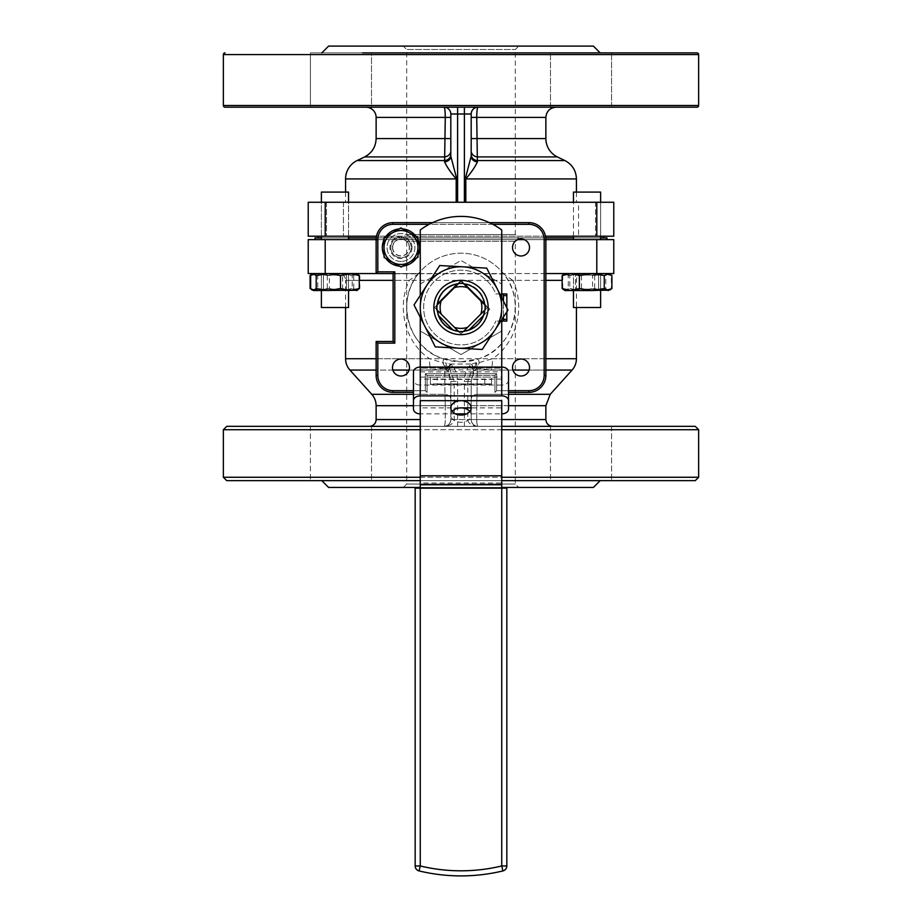 <?xml version="1.0" encoding="UTF-8"?>
<svg xmlns="http://www.w3.org/2000/svg" width="922" height="922" viewBox="0 0 922 922"><rect width="100%" height="100%" fill="white"/><g stroke="black" fill="none" stroke-linecap="round" stroke-linejoin="round"><path stroke-width="0.69" stroke-dasharray="4.61 3.46" d="M348.551 290.534L348.551 273.557L321.386 273.557L348.551 273.557L321.386 273.557L348.551 273.557L321.386 273.557L348.551 273.557L321.386 273.557L348.551 273.557L321.386 273.65L348.551 273.65L321.386 273.65L348.551 273.65L346.511 275.079L323.426 275.079L346.511 275.079L323.426 275.079L346.511 275.079L346.511 289.116L323.426 289.116L346.511 289.116L323.426 289.116L346.511 289.116L348.551 290.534L321.386 290.534L321.386 273.557L323.426 275.079L323.426 289.116L321.386 290.534L348.551 290.534L321.386 290.534L348.551 290.534L346.511 289.116L346.511 275.079L348.551 273.557L348.551 307.51L321.386 307.51L348.551 307.51L321.386 307.51L321.386 273.557L323.426 275.079L323.426 289.116L321.386 290.534M321.386 239.616L348.551 239.616L348.551 192.087L321.386 192.087L348.551 192.087L321.386 192.087L321.386 239.616L348.551 239.616M348.551 236.216L348.551 202.264M321.386 236.216L321.386 202.264M600.614 307.51L573.449 307.51L600.614 307.51L573.449 307.51L573.449 273.557L600.614 273.557L573.449 273.557L600.614 273.557L573.449 273.557L600.614 273.557L573.449 273.557L600.614 273.557L573.449 273.557L600.614 273.65L573.449 273.65L600.614 273.65L573.449 273.65L575.489 275.079L598.574 275.079L575.489 275.079L598.574 275.079L575.489 275.079L575.489 289.116L598.574 289.116L575.489 289.116L598.574 289.116L575.489 289.116L573.449 290.534L573.449 273.557L575.489 275.079L575.489 289.116L573.449 290.534L600.614 290.534L600.614 273.557L598.574 275.079L598.574 289.116L600.614 290.534L600.614 273.557L598.574 275.079L598.574 289.116L600.614 290.534L573.449 290.534M600.614 239.616L573.449 239.616L600.614 239.616L573.449 239.616L600.614 239.616L600.614 202.264L600.614 236.216M600.614 192.087L573.449 192.087L600.614 192.087L573.449 192.087L573.449 239.616M573.449 236.216L573.449 202.264M501.741 487.438L420.259 487.438M559.423 480.65L362.577 480.65L559.423 480.65M321.813 480.65L371.52 480.65L321.813 480.65M376.13 358.716L429.491 358.716A16.976 4.633 90 0 0 430.678 370.068L409.08 370.068M512.92 370.068L491.322 370.068L477.25 368.316L477.066 394.328L477.158 368.085L473.389 367.913L472.248 368.938L467.788 381.454L467.788 419.545C468.434 423.636 471.834 425.906 477.976 426.333L444.024 426.333A6.788 1.256 90 0 0 445.28 419.545A6.788 1.256 90 0 1 444.024 426.333L477.976 426.333A6.788 1.256 -90 0 1 476.72 419.545A6.788 1.256 -90 0 0 477.976 426.333C473.885 425.906 471.615 423.636 471.188 419.545L471.188 381.454L471.188 419.545A6.788 6.788 0 0 0 477.976 426.333L475.372 425.814M457.6 414.67L457.6 419.545L450.812 419.545A6.788 6.788 0 0 1 444.024 426.333A6.788 6.788 0 0 0 450.812 419.545C450.385 423.636 448.115 425.906 444.024 426.333A6.788 6.788 0 0 0 450.812 419.545L450.812 381.454L450.812 419.545A6.788 6.788 0 0 1 444.024 426.333C450.167 425.906 453.566 423.636 454.212 419.545L454.212 381.454L449.752 368.938L448.611 367.913L473.389 367.913M448.611 367.913L444.842 368.085L444.934 394.328L444.75 368.316L430.678 370.068M403.283 487.438L406.683 484.05L515.317 484.05L406.683 484.05L406.683 241.31L403.283 237.911L518.717 237.911L403.283 237.911L518.717 237.911L403.283 237.911L406.683 234.522L515.317 234.522L518.717 237.911L515.317 241.31L406.683 241.31L515.317 241.31L515.317 484.05L518.717 487.438L403.283 487.438L518.717 487.438M501.741 480.65L420.259 480.65M420.259 477.262L501.741 477.262M420.259 426.333L501.741 426.333M501.741 429.733L420.259 429.733M338.777 273.557L418.358 273.857C394.985 301.275 409.08 348.931 443.148 358.808L461 361.827L478.852 358.808C512.909 348.977 527.038 301.137 503.643 273.857L338.777 273.557A6.788 6.788 0 0 1 345.577 280.357L562.155 280.357M583.223 273.557A6.788 6.788 0 0 0 576.423 280.357L576.423 307.51M443.148 358.808A6.788 1.06 -70.8 0 1 442.779 362.784L429.491 358.716C405.254 342.684 396.218 307.21 409.299 280.357L418.358 273.857M409.472 367.521A8.482 8.482 0 0 1 400.989 376.015A8.482 8.482 0 0 1 392.495 367.521A8.482 8.482 0 0 1 400.989 359.038A8.482 8.482 0 0 1 409.472 367.521M529.505 367.521A8.482 8.482 0 0 1 521.011 376.015A8.482 8.482 0 0 1 512.528 367.521A8.482 8.482 0 0 1 521.011 359.038A8.482 8.482 0 0 1 529.505 367.521M529.505 247.499A8.482 8.482 0 0 1 521.011 255.982A8.482 8.482 0 0 1 512.528 247.499A8.482 8.482 0 0 1 521.011 239.005A8.482 8.482 0 0 1 529.505 247.499M392.495 247.499A8.482 8.482 0 0 0 400.989 255.982A8.482 8.482 0 0 0 409.472 247.499A8.482 8.482 0 0 1 400.989 255.982A8.482 8.482 0 0 1 392.495 247.499A8.482 8.482 0 0 1 400.989 239.005A8.482 8.482 0 0 1 409.472 247.499A8.482 8.482 0 0 0 400.989 239.005A8.482 8.482 0 0 0 392.495 247.499M611.586 426.333L611.586 480.65L611.586 426.333L550.48 426.333L550.48 480.65L550.48 426.333L611.586 426.333M371.52 426.333L371.52 480.65L371.52 426.333L310.414 426.333L310.414 480.65L310.414 426.333L371.52 426.333M501.741 307.51A40.741 40.741 0 0 0 461 266.769A40.741 40.741 0 0 0 420.259 307.51A40.741 40.741 0 0 0 461 348.251A40.741 40.741 0 0 0 501.741 307.51A40.741 40.741 0 0 0 461 266.769A40.741 40.741 0 0 0 420.259 307.51A40.741 40.741 0 0 0 461 348.251A40.741 40.741 0 0 0 481.365 272.232A40.741 40.741 0 0 0 440.635 272.232A40.741 40.741 0 0 1 481.365 272.232L501.741 283.988L481.365 272.232A40.741 40.741 0 0 1 481.365 342.788A40.741 40.741 0 0 1 420.259 307.51A40.741 40.741 0 0 1 440.635 272.232A40.741 40.741 0 0 0 440.635 342.788A40.741 40.741 0 0 0 501.741 307.51L501.741 331.033L501.741 307.51M545.87 273.557L503.4 273.557A54.317 54.317 0 0 0 418.6 273.557L376.13 273.557L393.106 273.557L393.106 341.463L376.13 341.463L376.13 375.415A16.976 16.976 0 0 0 393.106 392.38L413.471 392.38M461 361.827A54.317 54.317 0 0 0 515.317 307.51A54.317 54.317 0 0 0 461 253.193A54.317 54.317 0 0 0 406.683 307.51A54.317 54.317 0 0 0 461 361.827M321.386 237.911L348.551 237.911M376.211 237.911L545.789 237.911M573.449 237.911L600.614 237.911M315.013 239.616L606.987 239.616L315.013 239.616M545.87 280.357L512.701 280.357C525.805 306.991 516.712 342.811 492.509 358.716L545.87 358.716M345.577 307.51L345.577 280.357L359.28 280.357M436.728 307.51A24.272 24.272 0 0 0 463.236 331.678A24.272 24.272 0 0 0 463.236 283.342A24.272 24.272 0 0 0 436.728 307.51M376.13 405.692L445.28 405.692L444.934 394.328L445.28 405.692L413.471 405.692M449.729 364.029L472.271 364.029L449.729 364.029L446.997 366.576L445.603 362.611L449.729 364.029M476.397 362.611L475.003 366.576L472.271 364.029L476.397 362.611A6.788 0.634 -106.1 0 0 476.57 363.36L492.509 358.716A16.976 4.633 -90 0 1 491.322 370.068M475.095 363.141A6.788 2.051 -157.7 0 0 476.063 363.418A6.788 2.916 180 0 1 476.57 363.36L477.008 366.956A16.976 6.569 -71.4 0 0 479.221 362.784A6.788 1.06 -109.2 0 1 478.852 358.808M413.471 390.686L425.353 390.686L425.353 373.71L496.647 373.71L496.647 390.686L508.529 390.686M492.855 224.334L429.145 224.334M524.157 239.616L545.87 239.616A16.976 16.976 0 0 0 528.894 222.64L393.106 222.64A16.976 16.976 0 0 0 376.13 239.616L517.876 239.616M308.225 273.557L325.201 273.557L325.201 239.616L308.225 239.616L308.225 273.557M596.799 273.557L613.775 273.557L613.775 239.616L596.799 239.616L596.799 273.557L325.201 273.557M596.799 239.616L325.201 239.616M328.601 487.438L593.399 487.438M226.743 480.65L695.257 480.65M698.646 477.262L223.355 477.262M223.355 429.733L698.646 429.733M695.257 426.333L226.743 426.333M606.987 237.911L315.013 237.911M393.106 224.334L528.894 224.334A15.282 15.282 0 0 1 544.176 239.616L544.176 375.415A15.282 15.282 0 0 1 528.894 390.686L496.647 390.686L496.647 373.71L425.353 373.71L425.353 390.686L393.106 390.686A15.282 15.282 0 0 1 377.824 375.415L377.824 343.157L394.8 343.157L394.8 271.863L377.824 271.863L377.824 239.616A15.282 15.282 0 0 1 393.106 224.334L393.106 222.64M508.529 392.38L528.894 392.38A16.976 16.976 0 0 0 545.87 375.415L545.87 239.616L544.176 239.616M432.579 222.64L489.421 222.64M377.824 239.616L376.13 239.616L376.13 273.557L377.824 271.863M427.047 392.38L427.047 375.415L427.047 392.38L425.353 390.686L427.047 392.38M427.047 375.415L494.953 375.415L427.047 375.415L425.353 373.71L427.047 375.415M494.953 375.415L494.953 392.38L494.953 375.415L496.647 373.71L494.953 375.415M512.701 280.357L503.643 273.857M452.529 365.734L448.276 369.296L447.666 367.982L451.296 364.374L452.529 365.734C456.01 370.39 457.704 375.634 457.6 381.454L450.812 381.454L448.276 369.296A6.788 4.564 0 0 0 444.75 368.316L444.992 366.956A16.976 6.569 71.4 0 1 442.779 362.784L445.43 363.36A6.788 0.634 106.1 0 0 445.603 362.611M436.832 305.274L458.764 283.342A24.272 24.272 0 0 0 436.832 305.274M463.236 283.342L485.168 305.274A24.272 24.272 0 0 0 463.236 283.342M463.236 331.678L485.168 309.746A24.272 24.272 0 0 1 463.236 331.678M436.832 309.746L458.764 331.678A24.272 24.272 0 0 1 436.832 309.746M475.003 366.576L474.588 367.463A6.788 4.149 180 0 1 477.008 366.956L477.25 368.316A6.788 4.564 180 0 0 473.724 369.296L471.188 381.454L464.4 381.454C464.296 375.634 465.99 370.39 469.471 365.734L470.704 364.374L474.334 367.982L473.724 369.296L469.471 365.734M447.666 367.982L447.412 367.463A6.788 4.149 0 0 0 444.992 366.956L445.43 363.36A6.788 2.916 0 0 1 445.937 363.418A6.788 2.051 157.7 0 0 446.905 363.141M550.227 394.328L477.066 394.328A6.788 4.587 0 0 0 471.188 398.88A6.788 4.587 180 0 1 477.066 394.328L476.72 405.692L477.066 394.328L508.529 394.328M377.824 343.157L376.13 341.463M394.8 343.157L393.106 341.463M394.8 271.863L393.106 273.557M494.953 392.38L496.647 390.686L494.953 392.38M450.708 364.248L447.412 367.463L446.997 366.576M413.471 394.328L444.934 394.328A6.788 4.587 180 0 1 450.812 398.88A6.788 4.587 0 0 0 444.934 394.328L371.773 394.328M471.292 364.248L474.334 367.982M457.6 426.333L457.6 419.545L471.188 419.545A6.788 6.788 0 0 0 477.976 426.333A6.788 6.788 0 0 1 471.188 419.545A6.788 6.788 0 0 0 477.976 426.333A6.788 6.788 0 0 1 471.188 419.545L501.741 419.545M467.788 381.454L471.188 381.454L474.162 370.828L477.158 368.085M472.248 368.938L474.162 370.828A6.788 4.564 0 0 1 477.239 370.068L572.066 370.068M444.842 368.085L447.838 370.828L450.812 381.454L454.212 381.454M449.752 368.938L447.838 370.828A6.788 4.564 180 0 0 444.761 370.068L349.934 370.068M518.717 46.1L515.317 49.5L515.317 234.522L406.683 234.522L406.683 49.5L515.317 49.5L406.683 49.5L403.283 46.1L518.717 46.1L403.283 46.1M603.587 237.911L318.413 237.911L603.587 237.911M603.587 236.216L318.413 236.216L603.587 236.216M515.317 107.206L340.967 107.206L371.52 107.206L371.52 52.888L340.967 52.888L600.187 52.888L310.414 52.888L340.967 52.888L310.414 52.888L310.414 107.206L340.967 107.206L310.414 107.206L310.414 52.888L581.033 52.888M581.033 107.206L550.48 107.206L611.586 107.206L581.033 107.206L611.586 107.206L611.586 52.888L611.586 107.206M587.026 236.216L595.52 236.216L587.026 236.216M587.026 202.264L595.52 202.264L595.52 236.216L595.52 202.264L578.543 202.264L578.543 236.216L578.543 202.264L595.52 202.264L587.026 202.264M334.974 236.216L326.48 236.216L334.974 236.216M334.974 202.264L326.48 202.264L334.974 202.264M362.577 52.888L321.813 52.888L371.52 52.888L371.52 107.206M576.423 192.087L576.423 202.264L464.4 202.264L465.806 202.264L465.806 178.914C471.419 172.287 475.279 166.605 477.4 161.88L476.72 117.394C476.801 111.205 477.227 107.816 477.976 107.206L556.058 107.206L550.48 107.206L550.48 52.888L550.48 107.206M465.806 202.264L576.423 202.264M456.759 202.264L457.6 202.264L457.6 113.994L464.4 113.994L464.4 202.264L456.759 202.264L456.759 178.914L450.812 156.198L450.812 113.994A6.788 6.788 0 0 0 444.024 107.206A6.788 6.788 0 0 1 450.812 113.994A6.788 6.788 0 0 0 444.024 107.206C444.773 107.805 445.199 111.193 445.28 117.394L444.6 161.88C446.721 166.605 450.581 172.287 456.194 178.914L456.194 202.264L345.577 202.264L456.194 202.264M325.201 202.264L308.225 202.264L308.225 236.216L325.201 236.216L325.201 202.264L596.799 202.264L596.799 236.216L613.775 236.216L613.775 202.264L596.799 202.264M464.4 202.264L457.6 202.264M444.024 107.206L457.6 107.206L457.6 113.994L450.812 113.994A6.788 6.788 0 0 0 444.024 107.206L406.683 107.206M325.201 236.216L596.799 236.216M545.536 236.216L376.464 236.216M593.399 46.1L328.601 46.1M457.6 107.206L477.976 107.206A6.788 6.788 0 0 0 471.188 113.994L471.188 117.394L471.188 113.994A6.788 6.788 0 0 1 477.976 107.206A6.788 6.788 0 0 0 471.188 113.994L471.188 156.198L471.188 117.394L471.188 156.198L465.241 178.914L465.241 202.264M225.049 107.206L696.951 107.206M450.812 156.198A6.788 5.693 180 0 1 444.6 161.88M450.812 154.47A6.788 6.131 180 0 1 444.496 160.578L357.068 160.578M450.812 150.793A6.788 6.131 180 0 1 444.531 156.913L364.639 156.913M471.188 150.793A6.788 6.131 0 0 0 477.469 156.913L557.361 156.913M471.188 154.47A6.788 6.131 0 0 0 477.504 160.578L564.932 160.578M471.188 156.198A6.788 5.693 0 0 0 477.4 161.88M469.817 411.477A10.188 7.203 180 0 1 471.188 415.073A10.188 7.203 180 0 1 461 422.276A10.188 7.203 180 0 1 450.812 415.073A10.188 7.203 180 0 1 452.183 411.477M471.188 415.073L471.188 407.881L501.741 407.881L501.741 488.164L420.259 488.164L420.259 407.881L461 407.881M501.741 400.678L501.741 407.881M501.741 475.798L501.741 483.001L420.259 483.001L420.259 475.798M420.259 400.678L420.259 407.881M415.165 865.965L420.259 865.965L420.259 488.164L415.165 488.164L415.165 865.965A5.094 5.094 0 0 0 419.072 870.921A178.903 178.903 0 0 0 502.928 870.921A5.094 5.094 0 0 0 506.835 865.965A5.094 5.094 0 0 1 502.928 870.921L501.741 865.965L506.835 865.965L506.835 488.164L420.259 488.164L501.741 488.164L501.741 865.965A173.809 173.809 0 0 1 461 870.806M508.529 371.866L508.529 380.267A6.788 4.806 0 0 1 501.741 385.073L501.741 413.874L466.624 413.874M455.376 413.874L420.259 413.874L420.259 385.073A6.788 4.806 0 0 1 413.471 380.267L413.471 409.08M430.447 384.532L430.447 379.449L491.553 379.449L491.553 384.532L430.447 384.532L430.447 383.898L491.553 383.898L491.553 377.11L484.765 377.11L484.765 383.898L491.553 383.898L491.553 384.532M501.741 385.073L420.259 385.073M413.471 371.866L413.471 380.267M501.741 379.069L420.259 379.069L420.259 371.866L501.741 371.866L501.741 379.069L501.741 368.143L501.741 377.11L420.259 377.11L420.259 368.143L501.741 368.143L501.741 229.981A67.894 67.894 0 0 0 420.259 229.981L420.259 368.143L501.741 368.143L501.741 367.071M508.529 409.08L508.529 380.267M437.235 377.11L430.447 377.11L430.447 383.898L437.235 383.898L437.235 377.11L484.765 377.11M430.447 379.449L430.447 377.11L491.553 377.11L491.553 379.449M437.235 383.898L484.765 383.898M437.512 303.891L461 280.403L489.813 309.204L469.194 329.822M457.381 284.022L461 280.403L464.619 284.022M438.699 315.716L452.806 329.822M483.301 315.716L489.813 309.204L484.488 303.891M501.741 297.794L501.741 319.634M420.259 295.386L420.259 317.237M420.259 367.071L420.259 379.069M420.259 371.866L420.259 369.906L501.741 369.906L501.741 371.866M501.741 321.087L495.782 321.087L506.835 321.087L506.835 293.934L503.435 293.934L503.435 321.087L503.435 293.934L495.782 293.934A37.341 37.341 0 0 0 438.469 277.729A37.341 37.341 0 0 0 438.469 337.291A37.341 37.341 0 0 0 495.782 321.087A37.341 37.341 0 0 1 438.469 337.291A37.341 37.341 0 0 1 438.469 277.729A37.341 37.341 0 0 1 495.782 293.934L501.741 293.934M461 281.106L434.596 307.51L461 333.914L487.404 307.51L461 281.106L434.596 307.51L461 333.914L487.404 307.51L461 281.106M506.835 311.843L506.835 307.856M503.435 317.041L503.435 301.148M402.868 266.078A18.671 18.671 0 0 1 401.531 266.158A18.671 18.671 0 0 0 419.648 246.946A18.671 18.671 0 0 0 400.436 228.829A18.671 18.671 0 0 1 402.603 228.898M416.133 236.574A18.671 18.671 0 0 1 417.897 239.593M418.012 255.152A18.671 18.671 0 0 1 416.283 258.195M401.393 261.41A13.922 13.922 0 0 1 387.067 247.903A13.922 13.922 0 0 1 400.574 233.589A13.922 13.922 0 0 1 414.9 247.084A13.922 13.922 0 0 1 401.393 261.41A13.922 13.922 0 0 1 387.067 247.903A13.922 13.922 0 0 1 400.574 233.589A13.922 13.922 0 0 1 414.9 247.084A13.922 13.922 0 0 1 401.393 261.41M399.099 228.921A18.671 18.671 0 0 1 400.436 228.829A18.671 18.671 0 0 0 382.319 248.041A18.671 18.671 0 0 0 401.531 266.158A18.671 18.671 0 0 1 399.376 266.101M385.845 258.425A18.671 18.671 0 0 1 384.071 255.406M383.955 239.847A18.671 18.671 0 0 1 385.684 236.793M611.908 275.528L603.288 273.557L594.678 275.528L582.243 273.557L609.096 273.557L564.967 273.557L582.243 273.557L569.808 275.528L569.808 288.563L564.967 290.534L601.951 290.534L611.344 288.563L611.344 275.528L601.951 273.557L564.967 273.557L609.096 273.557L601.951 273.557L592.569 275.528L592.569 288.563L601.951 290.534L609.096 290.534L565.981 290.534L563.895 289.923M569.808 275.528L565.981 273.557L563.895 274.18M611.908 288.563L603.288 290.534L594.678 288.563L582.243 290.534L569.808 288.563M594.678 275.528L594.678 288.563M609.638 273.869L608.566 273.557L605.8 275.528L605.8 288.563L608.566 290.534L564.425 290.223L565.486 290.534L568.263 288.563L580.411 290.534L592.569 288.563M605.8 275.528L593.653 273.557L581.494 275.528L572.113 273.557L562.72 275.528L565.486 273.557L568.263 275.528L568.263 288.563M568.263 275.528L580.411 273.557L592.569 275.528M608.566 273.557L611.344 275.528M608.566 290.534L611.344 288.563M605.8 288.563L593.653 290.534L581.494 288.563L572.113 290.534L562.72 288.563L565.486 290.534M581.494 275.528L581.494 288.563M562.72 275.528L562.72 288.563M310.092 275.528L318.712 273.557L327.322 275.528L339.757 273.557L312.904 273.557L357.033 273.557L339.757 273.557L352.192 275.528L352.192 288.563L356.019 290.534L351.224 290.534L342.615 288.563L342.615 275.528L351.224 273.557L359.845 275.528L359.845 288.563L351.224 290.534L312.904 290.534L356.019 290.534L359.845 288.563M352.192 275.528L356.019 273.557L359.845 275.528M342.615 275.528L330.18 273.557L317.744 275.528L317.744 288.563L330.18 290.534L342.615 288.563M317.744 288.563L313.918 290.534L311.832 289.923L320.049 290.534L310.656 288.563M317.744 275.528L313.918 273.557L311.832 274.18L312.904 273.557L357.033 273.557L312.904 273.557M310.092 288.563L318.712 290.534L327.322 288.563L339.757 290.534L352.192 288.563M327.322 275.528L327.322 288.563M358.105 289.923L357.033 290.534L320.049 290.534L329.431 288.563L341.589 290.534L353.737 288.563L353.737 275.528L341.589 273.557L329.431 275.528L329.431 288.563M329.431 275.528L320.049 273.557L310.656 275.528M357.575 290.223L356.514 290.534L353.737 288.563M357.575 273.869L356.514 273.557L353.737 275.528M390.801 247.569A10.188 10.188 0 0 1 400.909 237.311A10.188 10.188 0 0 1 411.166 247.419A10.188 10.188 0 0 1 401.058 257.676A10.188 10.188 0 0 1 390.801 247.569A10.188 10.188 0 0 0 401.058 257.676A10.188 10.188 0 0 0 411.166 247.419A10.188 10.188 0 0 0 400.909 237.311A10.188 10.188 0 0 0 390.801 247.569M417.954 247.373A16.976 16.976 0 0 1 401.116 264.476A16.976 16.976 0 0 1 384.013 247.626A16.976 16.976 0 0 0 409.575 262.136A16.976 16.976 0 0 0 417.954 247.373L418.035 257.169L401.128 267.092L384.082 257.422L384.013 247.626A16.976 16.976 0 0 1 400.863 230.523A16.976 16.976 0 0 1 417.954 247.373A16.976 16.976 0 0 0 392.392 232.863A16.976 16.976 0 0 0 384.013 247.626L383.944 237.818L400.84 227.895L417.885 237.576L417.954 247.373M392.68 247.557A8.298 8.298 0 0 0 401.047 255.797A8.298 8.298 0 0 0 409.287 247.43A8.298 8.298 0 0 0 400.92 239.19A8.298 8.298 0 0 0 392.68 247.557M483.739 322.366A27.164 27.164 0 0 1 446.144 330.249A27.164 27.164 0 0 1 438.261 292.654A27.164 27.164 0 0 1 475.856 284.771A27.164 27.164 0 0 1 483.739 322.366A27.164 27.164 0 0 1 446.144 330.249A27.164 27.164 0 0 1 438.261 292.654A27.164 27.164 0 0 1 475.856 284.771A27.164 27.164 0 0 1 483.739 322.366M463.812 331.113A23.765 23.765 0 0 1 458.188 331.113M437.397 310.322A23.765 23.765 0 0 1 437.397 304.698M441.108 294.51A23.765 23.765 0 0 0 448 327.402A23.765 23.765 0 0 0 480.892 320.51A23.765 23.765 0 0 0 474 287.618A23.765 23.765 0 0 0 441.108 294.51M458.188 283.918A23.765 23.765 0 0 1 463.812 283.918M484.603 304.698A23.765 23.765 0 0 1 484.603 310.322M424.65 325.904A40.741 40.741 0 0 1 463.247 266.838A40.741 40.741 0 0 1 495.102 329.799A40.741 40.741 0 0 1 424.65 325.904L435.276 346.891L482.241 349.484L507.976 310.103L486.724 268.129L439.759 265.536L414.024 304.917L424.65 325.904M433.836 307.51A27.164 27.164 0 0 0 461 334.674A27.164 27.164 0 0 0 488.164 307.51A27.164 27.164 0 0 1 461 334.674A27.164 27.164 0 0 1 433.836 307.51A27.164 27.164 0 0 0 461 334.674A27.164 27.164 0 0 0 488.164 307.51A27.164 27.164 0 0 0 461 280.357A27.164 27.164 0 0 0 433.836 307.51A27.164 27.164 0 0 1 461 280.357A27.164 27.164 0 0 1 488.164 307.51A27.164 27.164 0 0 0 461 280.357A27.164 27.164 0 0 0 433.836 307.51M437.235 307.51A23.765 23.765 0 0 0 461 331.275A23.765 23.765 0 0 0 484.765 307.51A23.765 23.765 0 0 1 461 331.275A23.765 23.765 0 0 1 437.235 307.51A23.765 23.765 0 0 1 461 283.745A23.765 23.765 0 0 1 484.765 307.51A23.765 23.765 0 0 0 461 283.745A23.765 23.765 0 0 0 437.235 307.51M420.259 283.988L461 260.465L481.365 272.232L461 260.465L420.259 283.988L420.259 307.51L420.259 283.988M501.741 331.033L461 354.555L420.259 331.033L420.259 307.51L420.259 331.033L461 354.555L501.741 331.033M392.887 370.068L376.13 370.068M576.423 358.716L345.577 358.716M409.299 280.357L393.106 280.357M420.259 419.545L376.13 419.545M445.28 405.692L445.28 419.545L445.28 405.692L450.812 405.692L445.28 405.692M545.87 419.545L450.812 419.545A6.788 6.788 0 0 1 444.024 426.333L446.628 425.814M508.529 405.692L476.72 405.692L476.72 419.545L476.72 405.692L545.87 405.692M545.87 370.068L529.113 370.068M393.106 392.38L393.106 390.686M377.824 375.415L376.13 375.415M528.894 392.38L528.894 390.686M545.87 375.415L544.176 375.415M528.894 224.334L528.894 222.64M457.6 381.454L457.6 413.874M464.4 426.333L464.4 414.67M464.4 413.874L464.4 381.454M471.188 405.692L476.72 405.692L471.188 405.692M471.188 117.394L545.87 117.394M545.87 138.577L471.188 138.577M465.241 178.914L576.423 178.914M345.577 178.914L456.759 178.914M376.13 117.394L450.812 117.394M450.812 138.577L376.13 138.577M223.355 54.582L698.646 54.582M698.646 105.511L223.355 105.511M464.4 107.206L464.4 113.994L471.188 113.994M420.259 484.765L501.741 484.765M420.259 865.965L419.072 870.921A178.903 178.903 0 0 0 502.928 870.921M400.494 230.535A16.976 16.976 0 0 1 417.954 247.004A16.976 16.976 0 0 1 401.485 264.464A16.976 16.976 0 0 0 417.954 247.004A16.976 16.976 0 0 0 400.494 230.535A16.976 16.976 0 0 0 384.013 247.995A16.976 16.976 0 0 0 401.485 264.464A16.976 16.976 0 0 1 384.013 247.995A16.976 16.976 0 0 1 400.494 230.535M412.019 247.419A11.029 11.029 0 0 0 400.909 236.458A11.029 11.029 0 0 0 389.948 247.58A11.029 11.029 0 0 0 401.07 258.529A11.029 11.029 0 0 0 412.019 247.419M326.48 202.264L326.48 236.216L326.48 202.264M345.577 192.087L345.577 202.264M343.457 202.264L343.457 236.216L343.457 202.264M450.812 415.073L450.812 407.881M357.033 273.557L358.105 274.18"/><path stroke-width="1.38" d="M321.386 290.534L321.386 307.51L348.551 307.51L348.551 290.534M348.551 239.616L348.551 236.216M348.551 202.264L348.551 192.087L321.386 192.087L321.386 202.264M321.386 239.616L321.386 236.216M600.614 307.51L600.614 290.534L600.614 307.51L573.449 307.51L573.449 290.534M600.614 202.264L600.614 192.087L600.614 202.264M600.614 239.616L600.614 236.216M573.449 202.264L573.449 192.087L600.614 192.087M573.449 239.616L573.449 236.216M600.187 480.65L593.399 487.438L501.741 487.438M420.259 487.438L328.601 487.438L321.813 480.65M345.577 307.51L345.577 358.716A16.976 16.976 0 0 0 349.934 370.068L371.773 394.328A16.976 16.976 0 0 1 376.13 405.692L376.13 419.545A6.788 6.788 0 0 1 369.342 426.333M545.87 358.716L576.423 358.716A16.976 16.976 0 0 1 572.066 370.068L545.87 370.068M501.741 477.262L698.646 477.262L695.257 480.65L501.741 480.65M420.259 480.65L226.743 480.65L223.355 477.262L420.259 477.262M420.259 429.733L223.355 429.733L226.743 426.333L420.259 426.333M501.741 426.333L695.257 426.333L698.646 429.733L501.741 429.733M392.495 367.521A8.482 8.482 0 0 0 400.989 376.015A8.482 8.482 0 0 0 409.472 367.521A8.482 8.482 0 0 0 400.989 359.038A8.482 8.482 0 0 0 392.495 367.521M512.528 367.521A8.482 8.482 0 0 0 521.011 376.015A8.482 8.482 0 0 0 529.505 367.521A8.482 8.482 0 0 0 521.011 359.038A8.482 8.482 0 0 0 512.528 367.521M512.528 247.499A8.482 8.482 0 0 0 521.011 255.982A8.482 8.482 0 0 0 529.505 247.499A8.482 8.482 0 0 0 521.011 239.005A8.482 8.482 0 0 0 512.528 247.499M315.013 239.616L315.013 237.911L321.386 237.911M348.551 237.911L376.211 237.911M545.789 237.911L573.449 237.911M600.614 237.911L606.987 237.911L606.987 239.616M698.646 477.262L698.646 429.733M223.355 477.262L223.355 429.733M576.423 358.716L576.423 307.51M441.189 314.114L436.832 309.746A24.272 24.272 0 0 1 436.832 305.274L441.189 300.918A20.883 20.883 0 0 0 441.189 314.114L454.408 327.322A20.883 20.883 0 0 0 467.592 327.322L480.811 314.114A20.883 20.883 0 0 0 480.811 300.918L485.168 305.274A24.272 24.272 0 0 1 485.168 309.746L480.811 314.114M467.592 327.322L463.236 331.678A24.272 24.272 0 0 1 458.764 331.678L454.408 327.322M467.592 287.699A20.883 20.883 0 0 0 454.408 287.699L458.764 283.342A24.272 24.272 0 0 1 463.236 283.342L480.811 300.918M441.189 300.918L454.408 287.699M429.145 224.334L393.106 224.334A15.282 15.282 0 0 0 377.824 239.616L377.824 271.863L394.8 271.863L394.8 343.157L377.824 343.157L377.824 375.415A15.282 15.282 0 0 0 393.106 390.686L413.471 390.686M508.529 390.686L528.894 390.686A15.282 15.282 0 0 0 544.176 375.415L544.176 239.616A15.282 15.282 0 0 0 528.894 224.334L492.855 224.334M325.201 239.616L325.201 273.557L308.225 273.557L308.225 239.616L376.13 239.616A16.976 16.976 0 0 1 393.106 222.64L432.579 222.64M517.876 239.616L524.157 239.616M489.421 222.64L528.894 222.64A16.976 16.976 0 0 1 545.87 239.616L613.775 239.616L613.775 273.557L596.799 273.557L596.799 239.616M325.201 273.557L376.13 273.557L376.13 239.616L377.824 239.616M545.87 273.557L596.799 273.557M544.176 239.616L545.87 239.616L545.87 375.415A16.976 16.976 0 0 1 528.894 392.38L508.529 392.38M413.471 392.38L393.106 392.38A16.976 16.976 0 0 1 376.13 375.415L376.13 341.463L393.106 341.463L393.106 273.557L376.13 273.557L377.824 271.863M376.13 341.463L377.824 343.157M393.106 341.463L394.8 343.157M393.106 273.557L394.8 271.863M465.241 202.264L465.241 178.914L471.188 156.198L471.188 113.994A6.788 6.788 0 0 1 477.976 107.206C477.227 107.805 476.801 111.193 476.72 117.394L477.4 161.88C475.279 166.605 471.419 172.287 465.806 178.914L465.806 202.264M471.188 154.47A6.788 6.131 0 0 0 477.504 160.578L564.932 160.578L557.361 156.913A20.365 20.365 0 0 1 545.87 138.577L545.87 117.394L471.188 117.394M362.577 52.888L696.951 52.888A1.694 1.694 0 0 1 698.646 54.582L698.646 105.511A1.694 1.694 0 0 1 696.951 107.206L225.049 107.206A1.694 1.694 0 0 1 223.355 105.511L698.646 105.511M225.049 52.888A1.694 1.694 0 0 0 223.355 54.582L223.355 105.511M603.587 237.911L603.587 236.216M318.413 237.911L318.413 236.216M371.52 107.206L406.683 107.206M321.813 52.888L328.601 46.1L593.399 46.1L600.187 52.888M465.241 178.914L576.423 178.914L576.423 192.087M456.194 202.264L456.194 178.914C450.581 172.287 446.721 166.605 444.6 161.88L445.28 117.394C445.199 111.205 444.773 107.816 444.024 107.206A6.788 6.788 0 0 1 450.812 113.994L450.812 156.198L456.759 178.914L456.759 202.264M365.942 107.206A10.188 10.188 0 0 1 376.13 117.394L376.13 138.577L450.812 138.577M456.759 178.914L345.577 178.914A20.365 20.365 0 0 1 357.068 160.578L444.496 160.578A6.788 6.131 180 0 0 450.812 154.47M308.225 202.264L325.201 202.264L325.201 236.216L308.225 236.216L308.225 202.264M596.799 202.264L613.775 202.264L613.775 236.216L596.799 236.216L596.799 202.264L325.201 202.264M596.799 236.216L545.536 236.216M376.464 236.216L325.201 236.216M696.951 52.888L581.033 52.888M550.48 107.206L515.317 107.206M581.033 107.206L611.586 107.206M444.6 161.88A6.788 5.693 180 0 0 450.812 156.198M357.068 160.578L364.639 156.913L444.531 156.913A6.788 6.131 180 0 0 450.812 150.793M557.361 156.913L477.469 156.913A6.788 6.131 -0 0 1 471.188 150.793M477.4 161.88A6.788 5.693 0 0 1 471.188 156.198M502.928 870.921A178.903 178.903 0 0 1 419.072 870.921A5.094 5.094 0 0 1 415.165 865.965L415.165 488.164L420.259 488.164L420.259 400.678L501.741 400.678L501.741 488.164L420.259 488.164L420.259 865.965A173.809 173.809 0 0 0 501.741 865.965L501.741 488.164L506.835 488.164L506.835 865.965L501.741 865.965L502.928 870.921A5.094 5.094 0 0 0 506.835 865.965A5.094 5.094 0 0 1 502.928 870.921M461 415.073A10.188 7.203 0 0 0 471.188 407.881A10.188 7.203 0 0 0 461 400.678A10.188 7.203 0 0 0 450.812 407.881A10.188 7.203 0 0 0 461 415.073M452.183 411.477A10.188 7.203 180 0 1 461 407.881A10.188 7.203 180 0 1 469.817 411.477M461 407.881L471.188 407.881M466.624 413.874L455.376 413.874M501.741 413.874A6.788 4.806 180 0 0 508.529 409.08L508.529 400.678A6.788 4.806 180 0 0 501.741 395.872L420.259 395.872A6.788 4.806 180 0 0 413.471 400.678L413.471 371.866A6.788 4.806 0 0 1 420.259 367.071L420.259 395.872M420.259 413.874A6.788 4.806 180 0 1 413.471 409.08L413.471 400.678M501.741 319.634L501.741 367.071L420.259 367.071L420.259 317.237M501.741 395.872L501.741 367.071A6.788 4.806 0 0 1 508.529 371.866L508.529 400.678M420.259 295.386L420.259 229.981A67.894 67.894 0 0 1 501.741 229.981L501.741 297.794M437.512 303.891L457.381 284.022M438.699 315.716L452.806 329.822M469.194 329.822L483.301 315.716M464.619 284.022L484.488 303.891M503.435 321.087L503.435 319.392L506.835 319.392L506.835 321.087L501.741 321.087M503.435 301.148L503.435 293.934L501.741 293.934M503.435 293.934L506.835 293.934L506.835 295.628L503.435 295.628M506.835 319.392L506.835 311.843M506.835 307.856L506.835 295.628M503.435 319.392L503.435 317.041M402.603 228.898A18.671 18.671 0 0 1 416.133 236.574M417.897 239.593A18.671 18.671 0 0 1 418.012 255.152M416.283 258.195A18.671 18.671 0 0 1 402.868 266.078M399.376 266.101A18.671 18.671 0 0 1 385.845 258.425M384.071 255.406A18.671 18.671 0 0 1 383.955 239.847M385.684 236.793A18.671 18.671 0 0 1 399.099 228.921M604.256 288.563L608.082 290.534L611.908 288.563L611.908 275.528L608.082 273.557L604.256 275.528L604.256 288.563L591.82 290.534L610.168 289.923M579.385 288.563L591.82 290.534L570.776 290.534L579.385 288.563L579.385 275.528L570.776 273.557L562.155 275.528L562.155 288.563L570.776 290.534L564.967 290.534L562.155 288.563M564.967 273.557L562.155 275.528M604.256 275.528L591.82 273.557L579.385 275.528M311.832 289.923L310.933 288.909M311.832 274.18L310.092 275.528L310.092 288.563M310.092 275.528L310.933 275.194M312.904 273.557L316.2 275.528L316.2 288.563L313.434 290.534L357.575 290.223M313.434 290.534L310.656 288.563L310.656 275.528L313.434 273.557M316.2 288.563L328.347 290.534L340.506 288.563L349.887 290.534L359.28 288.563L356.514 290.534M316.2 275.528L328.347 273.557L340.506 275.528L340.506 288.563M340.506 275.528L349.887 273.557L359.28 275.528L359.28 288.563M359.28 275.528L356.514 273.557M417.954 247.373A16.976 16.976 0 0 1 392.611 262.263L401.128 267.092L418.035 257.169L417.885 237.576L409.368 232.736A16.976 16.976 0 0 1 417.954 247.373M392.392 232.863A16.976 16.976 0 0 1 409.368 232.736L400.84 227.895L383.944 237.818L384.013 247.626A16.976 16.976 0 0 1 392.392 232.863M384.013 247.626A16.976 16.976 0 0 0 392.611 262.263L384.082 257.422L384.013 247.626M438.261 292.654A27.164 27.164 0 0 0 446.144 330.249A27.164 27.164 0 0 0 483.739 322.366A27.164 27.164 0 0 0 475.856 284.771A27.164 27.164 0 0 0 438.261 292.654M484.603 310.322A23.765 23.765 0 0 1 463.812 331.113M458.188 331.113A23.765 23.765 0 0 1 437.397 310.322M437.397 304.698A23.765 23.765 0 0 1 458.188 283.918M463.812 283.918A23.765 23.765 0 0 1 484.603 304.698M426.898 285.232A40.741 40.741 0 0 1 463.247 266.838L439.759 265.536L426.898 285.232A40.741 40.741 0 0 0 458.753 348.193A40.741 40.741 0 0 0 497.35 289.116A40.741 40.741 0 0 0 463.247 266.838L486.724 268.129L507.976 310.103L482.241 349.484L435.276 346.891L414.024 304.917L426.898 285.232M345.577 358.716L376.13 358.716M409.08 370.068L392.887 370.068M376.13 370.068L349.934 370.068M393.106 280.357L359.28 280.357M562.155 280.357L545.87 280.357M413.471 405.692L376.13 405.692M371.773 394.328L413.471 394.328M376.13 419.545L420.259 419.545M501.741 419.545L545.87 419.545L545.87 405.692L508.529 405.692M508.529 394.328L550.227 394.328L572.066 370.068M529.113 370.068L512.92 370.068M528.894 390.686L528.894 392.38M393.106 392.38L393.106 390.686M544.176 375.415L545.87 375.415M376.13 375.415L377.824 375.415M528.894 224.334L528.894 222.64M393.106 224.334L393.106 222.64M457.6 413.874L457.6 414.67M464.4 414.67L464.4 413.874M471.188 138.577L545.87 138.577M698.646 54.582L223.355 54.582M450.812 117.394L376.13 117.394M464.4 202.264L464.4 113.994L457.6 113.994L457.6 202.264M471.188 113.994L464.4 113.994L464.4 107.206M457.6 107.206L457.6 113.994L450.812 113.994A6.788 6.788 0 0 0 444.024 107.206M501.741 475.798L420.259 475.798M420.259 484.765L501.741 484.765M461 875.9A178.903 178.903 0 0 1 419.072 870.921L420.259 865.965L415.165 865.965M461 870.806A173.809 173.809 0 0 1 420.259 865.965M545.87 419.545C546.273 423.671 548.544 425.929 552.658 426.333M550.227 394.328L545.87 405.692M345.577 178.914L345.577 192.087M364.639 156.913C371.969 152.994 375.796 146.886 376.13 138.577M576.423 178.914C576.1 170.605 572.274 164.496 564.932 160.578M545.87 117.394C546.481 111.205 549.869 107.816 556.058 107.206"/></g></svg>
